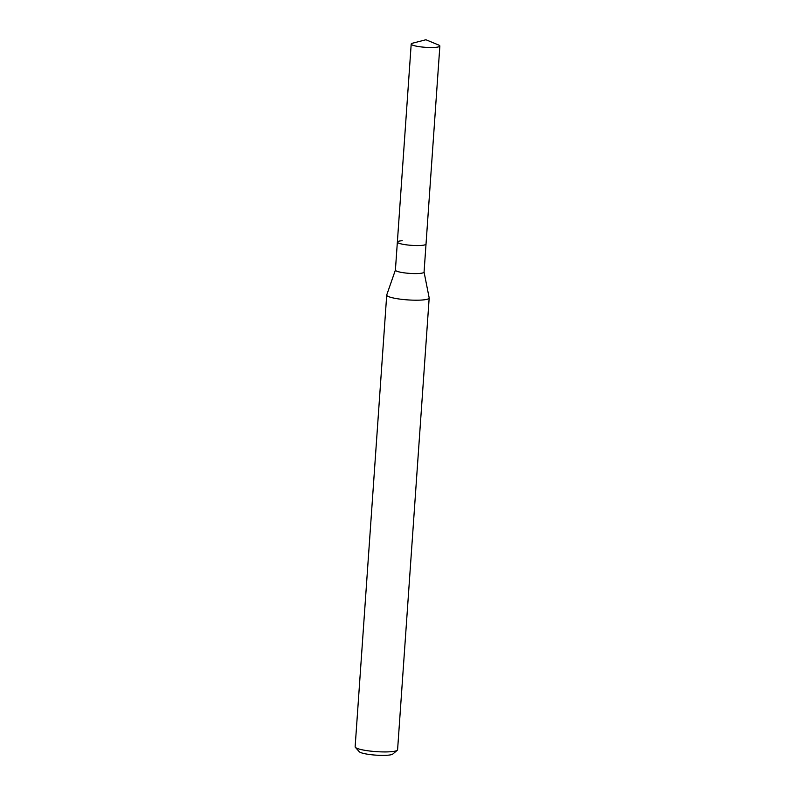 <?xml version="1.0" encoding="UTF-8"?>
<svg xmlns="http://www.w3.org/2000/svg" width="795" height="795" viewBox="0 0 795 795"><rect width="100%" height="100%" fill="white"/><g stroke="black" fill="none" stroke-linecap="round" stroke-linejoin="round"><path stroke-width="1.19" d="M435.004 47.392A14.37 2.276 -176 0 1 419.561 46.706A14.37 2.276 -176 0 1 411.204 44.043A14.37 2.276 -176 0 1 412.655 43.169L425.911 39.75L438.552 44.977A14.37 2.276 -176 0 1 439.864 46.04A14.37 2.276 -176 0 1 435.004 47.392M395.423 270.012A14.37 2.276 4 0 0 395.403 270.111L397.361 242.077A14.37 2.276 4 0 0 405.718 244.741A14.37 2.276 4 0 0 421.161 245.436A14.37 2.276 4 0 0 426.021 244.085A14.37 2.276 -176 0 1 421.161 245.436A14.37 2.276 -176 0 1 405.718 244.741A14.37 2.276 -176 0 1 397.361 242.077A14.37 2.276 -176 0 1 402.22 240.726M395.403 270.111A14.37 2.276 4 0 0 403.751 272.774A14.37 2.276 4 0 0 419.203 273.46A14.37 2.276 4 0 0 424.063 272.109L439.864 46.04M424.063 272.059L429.171 297.877A21.276 3.369 -176 0 1 429.181 298.016A21.276 3.369 -176 0 1 421.986 300.023A21.276 3.369 -176 0 1 399.1 299A21.276 3.369 -176 0 1 386.718 295.054A21.276 3.369 -176 0 1 386.748 294.905L395.403 270.062M386.718 295.054L355.136 746.783A21.276 3.369 4 0 0 355.365 747.34A21.276 3.369 4 0 0 369.089 750.937A21.276 3.369 4 0 0 390.395 751.752A21.276 3.369 4 0 0 397.281 750.271A21.276 3.369 4 0 0 397.589 749.755L429.181 298.016M355.365 747.34L359.27 751.712A17.023 2.693 4 0 0 370.251 754.594A17.023 2.693 4 0 0 387.294 755.25A17.023 2.693 4 0 0 392.8 754.058L397.281 750.271M397.361 242.077L411.204 44.043"/></g></svg>
